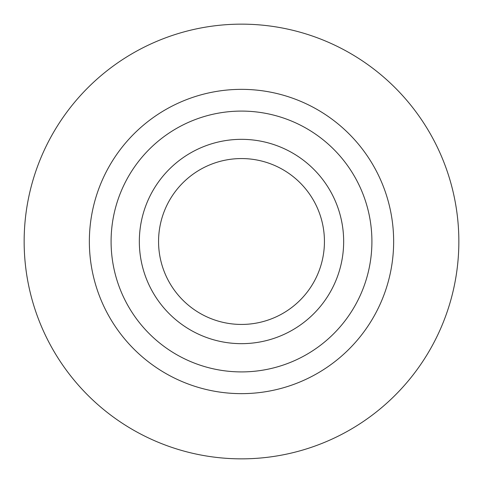 <?xml version="1.0" encoding="UTF-8"?>
<svg xmlns="http://www.w3.org/2000/svg" width="483" height="483" viewBox="0 0 483 483"><rect width="100%" height="100%" fill="white"/><g stroke="black" fill="none" stroke-linecap="round" stroke-linejoin="round"><path stroke-width="0.72" d="M458.85 241.5A217.35 217.35 0 0 1 132.825 429.731A217.35 217.35 0 0 1 132.825 53.269A217.35 217.35 0 0 1 458.85 241.5M324.437 241.5A82.937 82.937 0 0 0 241.5 158.563A82.937 82.937 0 0 0 158.563 241.5A82.937 82.937 0 0 0 241.5 324.437A82.937 82.937 0 0 0 324.437 241.5M371.91 241.5A130.41 130.41 0 0 0 241.5 111.09A130.41 130.41 0 0 0 111.09 241.5A130.41 130.41 0 0 0 241.5 371.91A130.41 130.41 0 0 0 371.91 241.5M343.661 241.5A102.161 102.161 0 0 0 190.417 153.026A102.161 102.161 0 0 0 190.417 329.974A102.161 102.161 0 0 0 343.661 241.5M89.355 241.5A152.145 152.145 0 0 1 317.572 109.738A152.145 152.145 0 0 1 317.572 373.262A152.145 152.145 0 0 1 89.355 241.5"/></g></svg>
